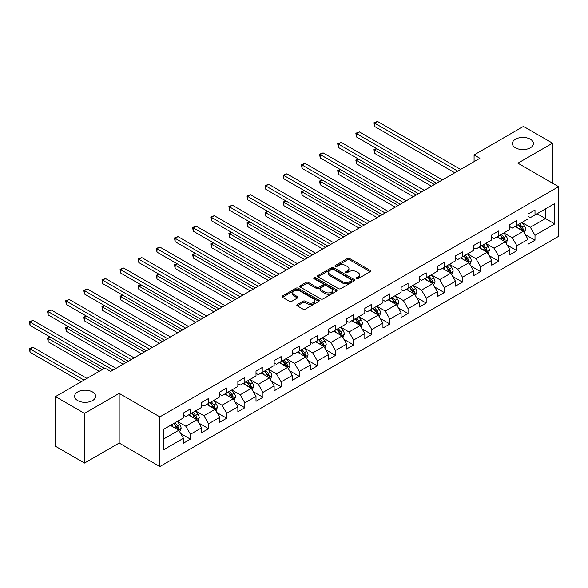 <?xml version="1.0" encoding="UTF-8"?>
<svg xmlns="http://www.w3.org/2000/svg" width="588" height="588" viewBox="0 0 588 588"><rect width="100%" height="100%" fill="white"/><g stroke="black" fill="none" stroke-linecap="round" stroke-linejoin="round"><path stroke-width="0.88" d="M356.475 278.705A1.132 0.654 0 0 0 358.07 278.705L370.19 271.707A1.617 0.933 0 0 0 370.668 271.046A1.617 0.933 0 0 0 370.19 270.392L349.654 258.529A1.617 0.933 0 0 0 347.368 258.529L335.248 265.533A1.132 0.654 0 0 0 334.917 265.989A1.132 0.654 0 0 0 335.248 266.452A1.132 0.654 0 0 0 336.843 266.452L338.416 265.548A5.167 2.984 0 0 1 345.715 265.548L347.427 266.533A5.167 2.984 0 0 1 348.941 268.642A5.167 2.984 0 0 1 347.427 270.752L345.862 271.656A1.132 0.654 0 0 0 345.531 272.119A1.132 0.654 0 0 0 345.862 272.582A1.132 0.654 0 0 0 347.457 272.582L349.022 271.671A5.167 2.984 0 0 1 356.328 271.671L358.041 272.663A5.167 2.984 0 0 1 359.555 274.772A5.167 2.984 0 0 1 358.041 276.875L356.475 277.786A1.132 0.654 0 0 0 356.137 278.242A1.132 0.654 0 0 0 356.475 278.705L356.475 277.786M92.551 391.983A10.525 6.071 0 0 0 81.078 390.667A10.525 6.071 0 0 0 74.588 396.275A10.525 6.071 0 0 0 77.667 400.575A10.525 6.071 0 0 0 89.133 401.891A10.525 6.071 0 0 0 95.631 396.275A10.525 6.071 0 0 0 92.551 391.983M530.354 139.216A10.525 6.071 0 0 0 518.881 137.901A10.525 6.071 0 0 0 512.391 143.516A10.525 6.071 0 0 0 515.47 147.808A10.525 6.071 0 0 0 526.936 149.124A10.525 6.071 0 0 0 533.434 143.516A10.525 6.071 0 0 0 530.354 139.216M297.278 304.518A1.617 0.933 0 0 0 296.808 305.172A1.617 0.933 0 0 0 297.278 305.834L303.041 309.156A1.617 0.933 0 0 0 305.319 309.156L318.784 301.387A1.617 0.933 0 0 0 319.262 300.725A1.617 0.933 0 0 0 318.784 300.071L298.248 288.208A1.617 0.933 0 0 0 295.962 288.208L282.497 295.984A1.617 0.933 0 0 0 282.027 296.639A1.617 0.933 0 0 0 282.497 297.3L289.458 301.321A1.617 0.933 0 0 0 291.744 301.321L297.506 297.991A1.617 0.933 0 0 0 297.976 297.337A1.617 0.933 0 0 0 297.506 296.675L294.051 294.684A4.314 2.492 0 0 1 292.787 292.92A4.314 2.492 0 0 1 295.455 290.619A4.314 2.492 0 0 1 300.159 291.156L313.683 298.961A4.314 2.492 0 0 1 314.947 300.725A4.314 2.492 0 0 1 312.279 303.026A4.314 2.492 0 0 1 307.575 302.489L305.319 301.188A1.617 0.933 0 0 0 303.041 301.188L297.278 304.518L297.278 305.834M119.173 393.387L84.525 413.393L55.463 396.613L55.463 446.277L84.525 463.057L119.173 443.058L159.855 466.549L159.855 416.885L119.173 393.387L119.173 443.058M552.558 183.177L552.558 143.178L517.91 163.177L558.6 186.668L159.855 416.885M552.558 143.178L523.489 126.398L474.082 154.923L474.082 161.634M55.463 396.613L104.87 368.088L110.684 371.44L479.896 158.275L474.082 154.923M338.526 288.671A1.617 0.933 0 0 0 340.812 288.671L354.277 280.895A1.617 0.933 0 0 0 354.748 280.241A1.617 0.933 0 0 0 354.277 279.579L333.734 267.724A1.617 0.933 0 0 0 331.456 267.724L317.99 275.493A1.617 0.933 0 0 0 317.513 276.154A1.617 0.933 0 0 0 317.99 276.816L338.526 288.671M314.506 278.947A1.132 0.654 0 0 1 315.646 279.109L315.646 277.764L336.534 289.825A1.617 0.933 0 0 1 337.005 290.479A1.617 0.933 0 0 1 336.534 291.141L323.069 298.917A1.617 0.933 0 0 1 320.783 298.917L300.248 287.054L306.01 283.754L306.01 282.409L300.248 285.739A1.617 0.933 0 0 0 299.77 286.4A1.617 0.933 0 0 0 300.248 287.054L300.248 285.739M306.01 283.754A1.617 0.933 0 0 1 308.288 283.754L308.288 282.409A1.617 0.933 0 0 0 306.01 282.409M308.288 282.409L316.616 287.223A1.617 0.933 0 0 0 318.902 287.223L322.724 285.011A1.617 0.933 0 0 0 323.194 284.357A1.617 0.933 0 0 0 322.724 283.695L314.051 278.69A1.132 0.654 0 0 1 313.72 278.227A1.132 0.654 0 0 1 314.418 277.624A1.132 0.654 0 0 1 315.646 277.764M159.855 466.549L558.6 236.339L558.6 186.668M180.722 433.562L190.431 439.162L190.431 434.267L201.588 427.821L201.588 432.724L208.564 428.696L208.564 423.794L219.728 417.355L219.728 422.25L226.703 418.222L226.703 413.327L237.861 406.881L237.861 411.784L244.836 407.756L244.836 402.853L256 396.408L256 401.31L262.976 397.282L262.976 392.387L274.133 385.941L274.133 390.844L281.108 386.816L281.108 381.913L292.265 375.467L292.265 380.37L299.241 376.342L299.241 371.44L310.405 365.001L310.405 369.896L317.38 365.876L317.38 360.973L328.538 354.527L328.538 359.43L335.513 355.402L335.513 350.499L346.67 344.061L346.67 348.956L353.645 344.935L353.645 340.033L364.81 333.587L364.81 338.49L371.785 334.462L371.785 329.559L382.942 323.121L382.942 328.016L389.918 323.988L389.918 319.093L401.082 312.647L401.082 317.549L408.057 313.522L408.057 308.619L419.215 302.181L419.215 307.076L426.19 303.048L426.19 298.153L437.347 291.707L437.347 296.609L444.322 292.581L444.322 287.679L455.487 281.24L455.487 286.135L462.462 282.108L462.462 277.213L473.619 270.767L473.619 275.669L480.594 271.641L480.594 266.739L491.752 260.3L491.752 265.195L498.727 261.168L498.727 256.272L509.892 249.826L509.892 254.729L516.867 250.701L516.867 245.799L528.024 239.36L528.024 244.255L534.999 240.227L534.999 235.332L554.763 223.918L554.763 203.514L545.466 208.887L545.466 218.552L554.763 223.918M190.431 439.162L183.456 443.19L183.456 438.295L163.692 449.702L163.692 429.299L183.456 417.892L183.456 412.989L190.431 408.961L190.431 413.864L201.588 407.418L201.588 402.515L208.564 398.488L208.564 403.39L219.728 396.944L219.728 392.049L226.703 388.021L226.703 392.924L237.861 386.478L237.861 381.575L244.836 377.547L244.836 382.45L256 376.004L256 371.109L262.976 367.081L262.976 371.983L274.133 365.538L274.133 360.635L281.108 356.607L281.108 361.51L292.265 355.064L292.265 350.169L299.241 346.141L299.241 351.036L310.405 344.597L310.405 339.695L317.38 335.667L317.38 340.57L328.538 334.124L328.538 329.229L335.513 325.201L335.513 330.096L346.67 323.657L346.67 318.755L353.645 314.727L353.645 319.629L364.81 313.184L364.81 308.288L371.785 304.261L371.785 309.156L382.942 302.717L382.942 297.815L389.918 293.787L389.918 298.689L401.082 292.243L401.082 287.348L408.057 283.32L408.057 288.216L419.215 281.777L419.215 276.875L426.19 272.847L426.19 277.749L437.347 271.303L437.347 266.408L444.322 262.38L444.322 267.275L455.487 260.837L455.487 255.934L462.462 251.907L462.462 256.809L473.619 250.363L473.619 245.461L480.594 241.44L480.594 246.335L491.752 239.897L491.752 234.994L498.727 230.966L498.727 235.869L509.892 229.423L509.892 224.52L516.867 220.5L516.867 225.395L528.024 218.949L528.024 214.054L534.999 210.026L534.999 214.929L554.763 203.514M188.572 414.937L196.943 419.766L185.779 426.212L177.414 421.375M183.456 415.201L185.779 416.547L190.431 413.864M185.779 426.212L190.431 434.267M196.943 419.766L201.588 427.821M206.704 404.463L215.076 409.299L203.918 415.738L195.547 410.909M201.588 404.735L203.918 406.073L208.564 403.39M203.918 415.738L208.564 423.794M215.076 409.299L219.728 417.355M224.844 393.997L233.215 398.826L222.051 405.272L213.679 400.435M219.728 394.261L222.051 395.606L226.703 392.924M222.051 405.272L226.703 413.327M233.215 398.826L237.861 406.881M242.976 383.523L251.348 388.359L240.191 394.798L231.819 389.969M237.861 383.795L240.191 385.133L244.836 382.45M240.191 394.798L244.836 402.853M251.348 388.359L256 396.408M261.109 373.057L269.48 377.886L258.323 384.331L249.951 379.495M256 373.321L258.323 374.666L262.976 371.983M258.323 384.331L262.976 392.387M269.48 377.886L274.133 385.941M279.249 362.583L287.62 367.419L276.456 373.858L268.084 369.029M274.133 362.855L276.456 364.192L281.108 361.51M276.456 373.858L281.108 381.913M287.62 367.419L292.265 375.467M297.381 352.116L305.753 356.945L294.595 363.391L286.224 358.555M292.265 352.381L294.595 353.726L299.241 351.036M294.595 363.391L299.241 371.44M305.753 356.945L310.405 365.001M315.521 341.643L323.885 346.479L312.728 352.918L304.356 348.089M310.405 341.915L312.728 343.252L317.38 340.57M312.728 352.918L317.38 360.973M323.885 346.479L328.538 354.527M333.653 331.176L342.025 336.005L330.86 342.451L322.496 337.615M328.538 331.441L330.86 332.786L335.513 330.096M330.86 342.451L335.513 350.499M342.025 336.005L346.67 344.061M351.786 320.703L360.157 325.531L349 331.977L340.628 327.149M346.67 320.974L349 322.312L353.645 319.629M349 331.977L353.645 340.033M360.157 325.531L364.81 333.587M369.925 310.229L378.297 315.065L367.132 321.511L358.761 316.675M364.81 310.501L367.132 311.846L371.785 309.156M367.132 321.511L371.785 329.559M378.297 315.065L382.942 323.121M388.058 299.762L396.43 304.591L385.272 311.037L376.901 306.208M382.942 300.027L385.272 301.372L389.918 298.689M385.272 311.037L389.918 319.093M396.43 304.591L401.082 312.647M406.198 289.289L414.562 294.125L403.405 300.571L395.033 295.735M401.082 289.561L403.405 290.906L408.057 288.216M403.405 300.571L408.057 308.619M414.562 294.125L419.215 302.181M424.33 278.822L432.702 283.651L421.537 290.097L413.166 285.268M419.215 279.087L421.537 280.432L426.19 277.749M421.537 290.097L426.19 298.153M432.702 283.651L437.347 291.707M442.463 268.349L450.834 273.185L439.677 279.623L431.305 274.794M437.347 268.62L439.677 269.966L444.322 267.275M439.677 279.623L444.322 287.679M450.834 273.185L455.487 281.24M460.602 257.882L468.967 262.711L457.809 269.157L449.438 264.321M455.487 258.147L457.809 259.492L462.462 256.809M457.809 269.157L462.462 277.213M468.967 262.711L473.619 270.767M478.735 247.408L487.107 252.245L475.942 258.683L467.578 253.854M473.619 247.68L475.942 249.018L480.594 246.335M475.942 258.683L480.594 266.739M487.107 252.245L491.752 260.3M496.867 236.942L505.239 241.771L494.082 248.217L485.71 243.381M491.752 237.207L494.082 238.552L498.727 235.869M494.082 248.217L498.727 256.272M505.239 241.771L509.892 249.826M515.007 226.468L523.379 231.304L512.214 237.743L503.842 232.914M509.892 226.74L512.214 228.078L516.867 225.395M512.214 237.743L516.867 245.799M523.379 231.304L528.024 239.36M537.094 213.716L545.466 218.552L530.354 227.277L521.982 222.44M528.024 216.266L530.354 217.611L534.999 214.929M530.354 227.277L534.999 235.332M84.525 413.393L84.525 463.057M163.692 438.964L178.803 430.24L170.439 425.403M178.803 430.24L183.456 438.295M525.297 234.627L534.999 240.227M507.157 245.093L516.867 250.701M489.025 255.567L498.727 261.168M470.885 266.033L480.594 271.641M452.753 276.507L462.462 282.108M434.62 286.973L444.322 292.581M416.48 297.447L426.19 303.048M398.348 307.914L408.057 313.522M380.215 318.387L389.918 323.988M362.076 328.861L371.785 334.462M343.943 339.327L353.645 344.935M325.803 349.801L335.513 355.402M307.671 360.268L317.38 365.876M289.539 370.741L299.241 376.342M271.399 381.208L281.108 386.816M253.266 391.681L262.976 397.282M235.134 402.148L244.836 407.756M216.994 412.622L226.703 418.222M198.862 423.088L208.564 428.696M356.923 278.866L358.041 278.22A5.167 2.984 0 0 0 359.555 276.11L359.555 274.772M348.941 268.642L348.941 269.988A5.167 2.984 0 0 1 347.427 272.097L346.31 272.736M370.168 271.722L349.654 259.874A1.617 0.933 0 0 0 347.368 259.874L335.697 266.614M354.255 280.91L333.734 269.061A1.617 0.933 0 0 0 331.456 269.061L318.012 276.823M351.426 280.696A1.132 0.654 0 0 0 351.756 280.241A1.132 0.654 0 0 0 351.426 279.778L333.396 269.37A1.132 0.654 0 0 0 331.794 269.37L330.14 270.326A5.167 2.984 0 0 0 328.626 272.428A5.167 2.984 0 0 0 330.14 274.537L342.466 281.652A5.167 2.984 0 0 0 349.764 281.652L351.426 280.696L351.426 282.042A1.132 0.654 0 0 0 351.756 281.579L351.756 280.241M328.626 272.428L328.626 273.773A5.167 2.984 0 0 0 330.14 275.882L330.14 274.537M351.426 282.042L349.764 282.997A5.167 2.984 0 0 1 342.466 282.997L330.14 275.882M308.288 283.754L316.616 288.561A1.617 0.933 0 0 0 318.902 288.561L322.724 286.356A1.617 0.933 0 0 0 323.194 285.695L323.194 284.357M315.646 279.109L336.512 291.156M325.26 292.214A4.314 2.492 0 0 0 329.964 292.75A4.314 2.492 0 0 0 332.632 290.45A4.314 2.492 0 0 0 331.367 288.686L326.605 285.937A1.617 0.933 0 0 0 324.319 285.937L320.497 288.142A1.617 0.933 0 0 0 320.026 288.804A1.617 0.933 0 0 0 320.497 289.458L325.26 292.214L325.26 293.552A4.314 2.492 0 0 0 329.964 294.096A4.314 2.492 0 0 0 332.632 291.795L332.632 290.45M320.026 288.804L320.026 290.141A1.617 0.933 0 0 0 320.497 290.803L320.497 289.458M325.26 293.552L320.497 290.803M314.947 300.725L314.947 302.07A4.314 2.492 0 0 1 312.279 304.371A4.314 2.492 0 0 1 307.575 303.834L305.319 302.533A1.617 0.933 0 0 0 303.041 302.533L297.3 305.848M292.787 292.92L292.787 294.265A4.314 2.492 0 0 0 294.051 296.021L294.051 294.684M297.506 296.675L297.506 297.991L294.051 296.021M318.784 300.071L318.784 301.387L298.248 289.553A1.617 0.933 0 0 0 295.962 289.553L282.519 297.315M524.298 232.892L525.679 229.408A4.359 2.514 -120 0 0 524.29 225.696L521.887 222.499M517.705 228.026L516.073 225.851M376.82 148.698L374.607 149.977L374.607 153.336L431.533 186.198M522.703 230.915L523.327 229.592A4.359 2.514 -120 0 0 522.078 226.975L519.682 223.771M518.587 224.403L521.247 227.953A2.22 1.279 60 0 1 521.652 228.629L523.327 229.592M518.285 224.579L520.681 227.784A4.359 2.514 60 0 1 521.931 230.4M374.607 153.336L373.968 149.609L434.444 184.522M373.968 149.609L376.563 148.551M457.692 171.101L374.607 123.127L377.518 121.451L460.602 169.417M454.789 172.776L374.607 126.486L374.607 123.127L373.968 122.76L377.518 121.451M374.607 126.486L373.968 122.76M506.158 243.366L507.54 239.882A4.359 2.514 -120 0 0 506.15 236.17L503.754 232.966M499.572 238.5L497.94 236.325M358.68 159.172L356.475 160.451L356.475 163.802L413.401 196.671M504.563 241.381L505.188 240.066A4.359 2.514 -120 0 0 503.945 237.442L501.542 234.244M500.454 234.869L503.115 238.427A2.22 1.279 60 0 1 503.519 239.103L505.188 240.066M500.145 235.046L502.549 238.25A4.359 2.514 60 0 1 503.798 240.874M356.475 163.802L355.836 160.076L416.311 194.995M355.836 160.076L358.43 159.025M488.025 253.832L489.407 250.348A4.359 2.514 -120 0 0 488.018 246.637L485.615 243.439M481.432 248.967L479.808 246.791M340.548 169.645L338.335 170.917L338.335 174.276L395.268 207.138M486.43 251.855L487.055 250.539A4.359 2.514 -120 0 0 485.806 247.916L483.41 244.711M482.314 245.343L484.975 248.893A2.22 1.279 60 0 1 485.379 249.569L487.055 250.539M482.013 245.519L484.409 248.724A4.359 2.514 60 0 1 485.659 251.341M338.335 174.276L337.696 170.549L398.172 205.462M337.696 170.549L340.29 169.491M439.559 181.567L356.475 133.601L359.378 131.925L442.463 179.891M436.649 183.243L356.475 136.953L356.475 133.601L355.836 133.233L359.378 131.925M356.475 136.953L355.836 133.233M421.42 192.041L338.335 144.067L341.246 142.392L424.33 190.358M418.516 193.717L338.335 147.426L338.335 144.067L337.696 143.7L341.246 142.392M338.335 147.426L337.696 143.7M469.885 264.306L471.275 260.822A4.359 2.514 -120 0 0 469.878 257.11L467.482 253.906M463.3 259.44L461.668 257.265M322.415 180.112L320.203 181.391L320.203 184.742L377.129 217.611M468.298 262.321L468.923 261.006A4.359 2.514 -120 0 0 467.673 258.389L465.27 255.185M464.182 255.809L466.843 259.367A2.22 1.279 60 0 1 467.247 260.043L468.923 261.006M463.881 255.986L466.277 259.19A4.359 2.514 60 0 1 467.526 261.814M320.203 184.742L319.563 181.016L380.039 215.936M319.563 181.016L322.158 179.965M451.753 274.772L453.135 271.288A4.359 2.514 -120 0 0 451.746 267.584L449.35 264.38M445.16 269.907L443.536 267.731M304.275 190.585L302.07 191.857L302.07 195.216L358.996 228.078M450.158 272.795L450.783 271.48A4.359 2.514 -120 0 0 449.541 268.856L447.137 265.651M446.049 266.283L448.71 269.833A2.22 1.279 60 0 1 449.114 270.509L450.783 271.48M445.741 266.46L448.144 269.664A4.359 2.514 60 0 1 449.386 272.281M302.07 195.216L301.431 191.49L361.899 226.402M301.431 191.49L304.018 190.439M433.621 285.246L435.002 281.762A4.359 2.514 -120 0 0 433.613 278.05L431.21 274.846M427.028 280.38L425.396 278.205M286.143 201.052L283.93 202.331L283.93 205.682L340.864 238.552M432.026 283.262L432.65 281.946A4.359 2.514 -120 0 0 431.401 279.329L429.005 276.125M427.91 276.757L430.57 280.307A2.22 1.279 60 0 1 430.975 280.983L432.65 281.946M427.608 276.926L430.004 280.131A4.359 2.514 60 0 1 431.254 282.755M283.93 205.682L283.291 201.956L343.767 236.876M283.291 201.956L285.886 200.905M403.287 202.507L320.203 154.541L323.106 152.865L406.198 200.831M400.384 204.19L320.203 157.893L320.203 154.541L319.563 154.174L323.106 152.865M320.203 157.893L319.563 154.174M385.155 212.981L302.07 165.007L304.974 163.332L388.058 211.298M382.244 214.657L302.07 168.366L302.07 165.007L301.431 164.64L304.974 163.332M302.07 168.366L301.431 164.64M367.015 223.447L283.93 175.481L286.841 173.805L369.925 221.772M364.112 225.131L283.93 178.84L283.93 175.481L283.291 175.114L286.841 173.805M283.93 178.84L283.291 175.114M415.481 295.713L416.863 292.229A4.359 2.514 -120 0 0 415.473 288.524L413.077 285.32M408.895 290.847L407.264 288.671M268.003 211.526L265.798 212.797L265.798 216.156L322.724 249.018M413.893 293.735L414.511 292.42A4.359 2.514 -120 0 0 413.268 289.796L410.865 286.591M409.777 287.223L412.438 290.781A2.22 1.279 60 0 1 412.842 291.45L414.511 292.42M409.476 287.4L411.872 290.604A4.359 2.514 60 0 1 413.121 293.221M265.798 216.156L265.159 212.43L325.634 247.342M265.159 212.43L267.753 211.379M348.882 233.921L265.798 185.948L268.701 184.272L351.786 232.245M345.979 235.597L265.798 189.307L265.798 185.948L265.159 185.58L268.701 184.272M265.798 189.307L265.159 185.58M397.348 306.186L398.73 302.702A4.359 2.514 -120 0 0 397.341 298.991L394.938 295.786M390.755 301.321L389.131 299.145M249.871 221.992L247.666 223.271L247.666 226.623L304.591 259.492M395.753 304.202L396.378 302.886A4.359 2.514 -120 0 0 395.129 300.27L392.733 297.065M391.637 297.697L394.305 301.247A2.22 1.279 60 0 1 394.702 301.923L396.378 302.886M391.336 297.866L393.74 301.071A4.359 2.514 60 0 1 394.982 303.695M247.666 226.623L247.026 222.896L307.495 257.816M247.026 222.896L249.613 221.845M330.75 244.387L247.666 196.421L250.569 194.746L333.653 242.712M327.839 246.071L247.666 199.78L247.666 196.421L247.026 196.054L250.569 194.746M247.666 199.78L247.026 196.054M379.216 316.653L380.598 313.169A4.359 2.514 -120 0 0 379.209 309.464L376.805 306.26M372.623 311.787L370.991 309.611M231.738 232.466L229.526 233.737L229.526 237.096L286.452 269.966M377.621 314.676L378.246 313.36A4.359 2.514 -120 0 0 376.996 310.736L374.6 307.531M373.505 308.163L376.166 311.721A2.22 1.279 60 0 1 376.57 312.39L378.246 313.36M373.204 308.34L375.6 311.544A4.359 2.514 60 0 1 376.849 314.161M229.526 237.096L228.886 233.37L289.362 268.282M228.886 233.37L231.481 232.319M312.61 254.861L229.526 206.895L232.436 205.212L315.521 253.185M309.707 256.537L229.526 210.247L229.526 206.895L228.886 206.52L232.436 205.212M229.526 210.247L228.886 206.52M361.076 327.126L362.458 323.643A4.359 2.514 -120 0 0 361.069 319.931L358.673 316.726M354.49 322.261L352.859 320.085M213.598 242.932L211.393 244.211L211.393 247.563L268.319 280.432M359.481 325.149L360.106 323.826A4.359 2.514 -120 0 0 358.864 321.21L356.46 318.005M355.373 318.637L358.033 322.187A2.22 1.279 60 0 1 358.437 322.863L360.106 323.826M355.064 318.806L357.467 322.011A4.359 2.514 60 0 1 358.709 324.635M211.393 247.563L210.754 243.844L271.222 278.756M210.754 243.844L213.348 242.785M294.478 265.328L211.393 217.362L214.297 215.686L297.381 263.652M291.567 267.011L211.393 220.721L211.393 217.362L210.754 216.994L214.297 215.686M211.393 220.721L210.754 216.994M342.944 337.593L344.325 334.109A4.359 2.514 -120 0 0 342.936 330.405L340.533 327.2M336.351 332.734L334.719 330.559M195.466 253.406L193.254 254.678L193.254 258.036L250.187 290.906M341.349 335.616L341.973 334.3A4.359 2.514 -120 0 0 340.724 331.676L338.328 328.471M337.233 329.104L339.893 332.661A2.22 1.279 60 0 1 340.298 333.33L341.973 334.3M336.931 329.28L339.327 332.485A4.359 2.514 60 0 1 340.577 335.101M193.254 258.036L192.614 254.31L253.09 289.222M192.614 254.31L195.209 253.259M276.338 275.801L193.254 227.835L196.164 226.152L279.249 274.126M273.435 277.477L193.254 231.187L193.254 227.835L192.614 227.46L196.164 226.152M193.254 231.187L192.614 227.46M324.804 348.067L326.193 344.583A4.359 2.514 -120 0 0 324.796 340.871L322.4 337.666M318.218 343.201L316.587 341.025M177.333 263.872L175.121 265.151L175.121 268.503L232.047 301.372M323.216 346.089L323.841 344.766A4.359 2.514 -120 0 0 322.591 342.15L320.188 338.945M319.1 339.577L321.761 343.127A2.22 1.279 60 0 1 322.165 343.804L323.841 344.766M318.799 339.754L321.195 342.951A4.359 2.514 60 0 1 322.445 345.575M175.121 268.503L174.482 264.784L234.957 299.696M174.482 264.784L177.076 263.725M258.206 286.268L175.121 238.302L178.024 236.626L261.109 284.592M255.302 287.951L175.121 241.661L175.121 238.302L174.482 237.934L178.024 236.626M175.121 241.661L174.482 237.934M306.671 358.533L308.053 355.056A4.359 2.514 -120 0 0 306.664 351.345L304.268 348.14M300.078 353.675L298.454 351.499M159.194 274.346L156.989 275.618L156.989 278.977L213.914 311.846M305.076 356.556L305.701 355.24A4.359 2.514 -120 0 0 304.452 352.616L302.056 349.412M300.968 350.044L303.629 353.601A2.22 1.279 60 0 1 304.033 354.27L305.701 355.24M300.659 350.22L303.063 353.425A4.359 2.514 60 0 1 304.305 356.041M156.989 278.977L156.349 275.25L216.818 310.163M156.349 275.25L158.936 274.199M240.073 296.742L156.989 248.775L159.892 247.092L242.976 295.066M237.162 298.417L156.989 252.127L156.989 248.775L156.349 248.401L159.892 247.092M156.989 252.127L156.349 248.401M288.539 369.007L289.921 365.523A4.359 2.514 -120 0 0 288.532 361.811L286.128 358.614M281.946 364.141L280.314 361.965M141.061 284.812L138.849 286.091L138.849 289.443L195.782 322.312M286.944 367.03L287.569 365.707A4.359 2.514 -120 0 0 286.319 363.09L283.923 359.885M282.828 360.517L285.489 364.068A2.22 1.279 60 0 1 285.893 364.744L287.569 365.707M282.527 360.694L284.923 363.891A4.359 2.514 60 0 1 286.172 366.515M138.849 289.443L138.209 285.724L198.685 320.636M138.209 285.724L140.804 284.666M221.933 307.215L138.849 259.242L141.759 257.566L224.844 305.532M219.03 308.891L138.849 262.601L138.849 259.242L138.209 258.874L141.759 257.566M138.849 262.601L138.209 258.874M270.399 379.48L271.781 375.997A4.359 2.514 -120 0 0 270.392 372.285L267.996 369.08M263.814 374.615L262.182 372.439M122.921 295.286L120.716 296.558L120.716 299.917L177.642 332.786M268.812 377.496L269.429 376.18A4.359 2.514 -120 0 0 268.187 373.556L265.783 370.359M264.696 370.984L267.356 374.541A2.22 1.279 60 0 1 267.76 375.21L269.429 376.18M264.387 371.16L266.79 374.365A4.359 2.514 60 0 1 268.04 376.981M120.716 299.917L120.077 296.19L180.553 331.103M120.077 296.19L122.672 295.139M203.801 317.682L120.716 269.716L123.62 268.032L206.704 316.006M200.898 319.358L120.716 273.067L120.716 269.716L120.077 269.341L123.62 268.032M120.716 273.067L120.077 269.341M252.267 389.947L253.649 386.463A4.359 2.514 -120 0 0 252.259 382.751L249.856 379.554M245.674 385.081L244.049 382.906M104.789 305.753L102.584 307.032L102.584 310.383L159.51 343.252M250.672 387.97L251.296 386.647A4.359 2.514 -120 0 0 250.047 384.03L247.651 380.826M246.556 381.458L249.224 385.008A2.22 1.279 60 0 1 249.621 385.684L251.296 386.647M246.254 381.634L248.658 384.831A4.359 2.514 60 0 1 249.9 387.455M102.584 310.383L101.944 306.664L162.413 341.577M101.944 306.664L104.532 305.606M185.668 328.155L102.584 280.182L105.487 278.506L188.572 326.472M182.758 329.831L102.584 283.541L102.584 280.182L101.944 279.815L105.487 278.506M102.584 283.541L101.944 279.815M234.127 400.421L235.516 396.937A4.359 2.514 -120 0 0 234.12 393.225L231.723 390.02M227.541 395.555L225.91 393.379M86.657 316.226L84.444 317.498L84.444 320.857L141.37 353.726M232.539 398.436L233.164 397.12A4.359 2.514 -120 0 0 231.915 394.497L229.518 391.299M228.423 391.924L231.084 395.481A2.22 1.279 60 0 1 231.488 396.158L233.164 397.12M228.122 392.1L230.518 395.305A4.359 2.514 60 0 1 231.768 397.922M84.444 320.857L83.805 317.13L144.281 352.043M83.805 317.13L86.399 316.079M167.529 338.622L84.444 290.656L87.355 288.973L170.439 336.946M164.625 340.298L84.444 294.007L84.444 290.656L83.805 290.288L87.355 288.973M84.444 294.007L83.805 290.288M215.994 410.887L217.376 407.403A4.359 2.514 -120 0 0 215.987 403.691L213.591 400.494M209.409 406.021L207.777 403.846M68.517 326.693L66.312 327.972L66.312 331.331L123.237 364.192M214.399 408.91L215.024 407.587A4.359 2.514 -120 0 0 213.782 404.97L211.379 401.766M210.291 402.398L212.952 405.948A2.22 1.279 60 0 1 213.356 406.624L215.024 407.587M209.982 402.574L212.386 405.771A4.359 2.514 60 0 1 213.628 408.395M66.312 331.331L65.672 327.604L126.141 362.517M65.672 327.604L68.267 326.546M149.396 349.096L66.312 301.122L69.215 299.446L152.299 347.412M146.486 350.771L66.312 304.481L66.312 301.122L65.672 300.755L69.215 299.446M66.312 304.481L65.672 300.755M197.862 421.361L199.244 417.877A4.359 2.514 -120 0 0 197.855 414.165L195.451 410.961M191.269 416.495L189.637 414.32M50.384 337.167L48.172 338.438L48.172 341.797L99.291 371.307M196.267 419.376L196.892 418.061A4.359 2.514 -120 0 0 195.642 415.437L193.246 412.239M192.151 412.864L194.812 416.422A2.22 1.279 60 0 1 195.216 417.098L196.892 418.061M191.85 413.041L194.246 416.245A4.359 2.514 60 0 1 195.495 418.869M48.172 341.797L47.532 338.071L102.194 369.631M47.532 338.071L50.127 337.02M131.256 359.562L48.172 311.596L51.082 309.92L134.167 357.886M128.353 361.238L48.172 314.947L48.172 311.596L47.532 311.228L51.082 309.92M48.172 314.947L47.532 311.228M179.722 431.827L181.104 428.343A4.359 2.514 -120 0 0 179.715 424.632L177.319 421.434M173.137 426.962L171.505 424.786M86.965 378.422L32.943 347.236L30.039 348.912L30.039 352.271L81.151 381.781M178.135 429.85L178.752 428.527A4.359 2.514 -120 0 0 177.51 425.91L175.106 422.706M174.019 423.338L176.679 426.888A2.22 1.279 60 0 1 177.084 427.564L178.752 428.527M173.717 423.514L176.113 426.719A4.359 2.514 60 0 1 177.363 429.336M30.039 352.271L29.4 348.544L84.062 380.098M29.4 348.544L32.943 347.236M113.124 370.036L30.039 322.062L32.943 320.386L116.027 368.353M104.407 368.353L30.039 325.421L30.039 322.062L29.4 321.695L32.943 320.386M30.039 325.421L29.4 321.695M358.041 278.22L358.041 276.875M345.862 272.582L345.862 271.656M347.427 272.097L347.427 270.752M335.248 266.452L335.248 265.533M347.368 259.874L347.368 258.529M349.654 259.874L349.654 258.529M370.19 271.707L370.19 270.392M317.99 276.816L317.99 275.493M331.456 269.061L331.456 267.724M333.734 269.061L333.734 267.724M354.277 280.895L354.277 279.579M342.466 282.997L342.466 281.652M349.764 282.997L349.764 281.652M316.616 288.561L316.616 287.223M318.902 288.561L318.902 287.223M322.724 286.356L322.724 285.011M336.534 291.141L336.534 289.825M303.041 302.533L303.041 301.188M305.319 302.533L305.319 301.188M307.575 303.834L307.575 302.489M282.497 297.3L282.497 295.984M295.962 289.553L295.962 288.208M298.248 289.553L298.248 288.208M522.945 231.055L525.65 229.496M522.078 226.975L524.29 225.696M518.976 228.761L520.681 227.784M504.813 241.521L507.51 239.963M503.945 237.442L506.15 236.17M500.844 239.235L502.549 238.25M486.673 251.995L489.378 250.437M485.806 247.916L488.018 246.637M482.711 249.702L484.409 248.724M468.54 262.469L471.245 260.903M467.673 258.389L469.878 257.11M464.571 260.175L466.277 259.19M450.408 272.935L453.105 271.377M449.541 268.856L451.746 267.584M446.439 270.642L448.144 269.664M432.268 283.409L434.973 281.843M431.401 279.329L433.613 278.05M428.307 281.115L430.004 280.131M414.136 293.875L416.841 292.317M413.268 289.796L415.473 288.524M410.167 291.589L411.872 290.604M395.996 304.349L398.701 302.783M395.129 300.27L397.341 298.991M392.034 302.056L393.74 301.071M377.863 314.815L380.568 313.257M376.996 310.736L379.209 309.464M373.894 312.529L375.6 311.544M359.731 325.289L362.428 323.723M358.864 321.21L361.069 319.931M355.762 322.996L357.467 322.011M341.591 335.755L344.296 334.197M340.724 331.676L342.936 330.405M337.63 333.469L339.327 332.485M323.459 346.229L326.164 344.664M322.591 342.15L324.796 340.871M319.49 343.936L321.195 342.951M305.326 356.695L308.024 355.137M304.452 352.616L306.664 351.345M301.357 354.41L303.063 353.425M287.187 367.169L289.891 365.611M286.319 363.09L288.532 361.811M283.218 364.876L284.923 363.891M269.054 377.636L271.759 376.077M268.187 373.556L270.392 372.285M265.085 375.35L266.79 374.365M250.914 388.109L253.619 386.551M250.047 384.03L252.259 382.751M246.953 385.816L248.658 384.831M232.782 398.576L235.487 397.018M231.915 394.497L234.12 393.225M228.813 396.29L230.518 395.305M214.649 409.05L217.347 407.491M213.782 404.97L215.987 403.691M210.68 406.756L212.386 405.771M196.51 419.516L199.214 417.958M195.642 415.437L197.855 414.165M192.548 417.23L194.246 416.245M178.377 429.99L181.082 428.431M177.51 425.91L179.715 424.632M174.408 427.696L176.113 426.719"/></g></svg>
